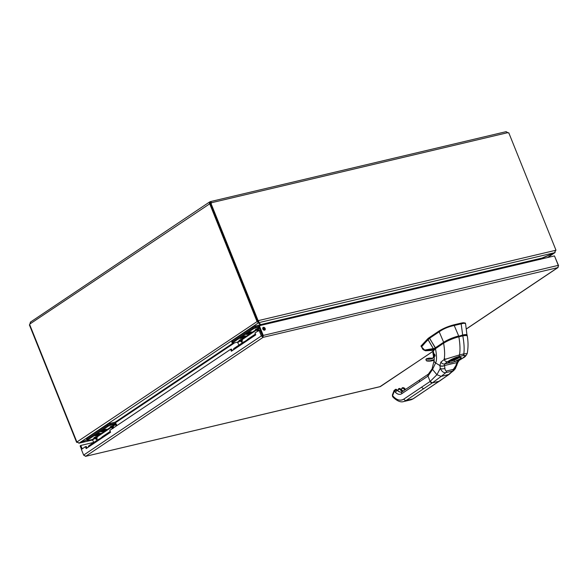 <?xml version="1.0" encoding="UTF-8"?>
<svg xmlns="http://www.w3.org/2000/svg" width="588" height="588" viewBox="0 0 588 588"><rect width="100%" height="100%" fill="white"/><g stroke="black" fill="none" stroke-linecap="round" stroke-linejoin="round"><path stroke-width="0.88" d="M262.74 328.773L262.946 329.287M540.387 259.242L262.101 325.068M263.189 327.781L264.159 330.191M540.615 259.352L541.769 258.147L555.131 252.517L547.678 257.522M261.065 325.311L260.653 324.407M260.205 325.678L260.374 324.142M261.006 324.547L261.322 325.252M540.328 259.087L554.69 252.678L258.786 322.665L258.713 320.526L555.395 250.356L554.69 252.678M258.044 320.974L258.713 320.526L258.044 320.974L258.786 322.665L260.822 324.561L261.711 324.649M554.705 252.671L555.491 250.664M258.544 322.062L257.809 321.077L256.882 321.298L260.366 324.804M86.826 439.853L79.167 443.065L76.932 441.978L257.809 321.077M258.103 321.651L258.551 322.768L79.167 443.065M77.219 442.242L79.204 443.102L86.84 439.897M92.816 439.934L78.873 443.227L92.794 439.89M555.395 250.356L555.991 250.216L555.462 250.569M77.087 442.272L76.624 442.382L76.999 442.132M76.888 442.007L29.679 324.576A1.125 0.713 76.7 0 0 29.856 324.025L30.532 322.128M258.117 320.666L210.894 203.205L210.225 203.654L257.448 321.121M507.334 132.271L507.87 132.792M508.627 132.844L508.767 132.748A1.125 0.845 -123.8 0 1 507.679 132.675L506.084 131.719M210.247 203.713L209.725 203.838A1.125 0.713 76.7 0 1 209.277 203.705L210.144 201.721L211.739 202.669L210.394 202.926L210.195 203.492A1.125 0.713 -103.3 0 0 210.342 203.573M211.041 203.22A1.125 0.845 56.2 0 0 211.07 203.125L210.489 201.596M508.767 132.748L555.991 250.216M507.679 132.675L211.739 202.669A1.125 0.845 -123.8 0 1 210.894 203.205M209.534 202.007L209.945 201.809L210.195 203.492L29.856 324.025M209.725 203.838L256.934 321.261M30.297 322.202L209.526 202.007M29.731 324.701L29.4 324.921L76.624 442.382M466.284 328.957L557.711 267.643L263.093 337.336L259.969 330.044L259.051 330.265L254.994 332.984L255.751 334.873L231.371 351.227L230.606 349.331L109.802 430.35L110.566 432.239L86.179 448.593L85.422 446.704L81.365 449.423L83.643 455.09L261.329 335.924L263.093 337.336L263.159 335.16L259.359 325.715L554.484 255.912L558.277 265.357L558.071 267.481L466.299 329.03M85.422 446.704L86.34 446.483L86.973 448.056M230.606 349.331L231.532 349.118L232.164 350.691M259.051 330.265L261.329 335.924L262.248 335.711M262.821 329.037A1.558 1.169 -123.8 0 1 263.123 327.465A1.558 1.169 -123.8 0 1 264.96 328.104A1.558 1.169 -123.8 0 1 264.857 330.052A1.558 1.169 -123.8 0 1 262.821 329.037M264.468 330.199A1.558 1.169 56.2 0 0 264.291 328.56A1.558 1.169 56.2 0 0 262.843 327.766M84.349 447.424A1.558 1.169 -123.8 0 1 84.569 447.211A1.558 1.169 -123.8 0 1 84.848 447.086M83.93 455.355L85.775 456.244L83.643 455.09M432.966 351.381L379.973 386.661M380.193 386.654L85.503 456.361L380.392 386.559L432.981 351.293M93.801 442.382L80.806 445.454L80.13 445.91L81.504 449.328M82.18 448.872L80.806 445.454M557.711 267.643L558.563 265.622L554.602 256.214M262.645 336.211L258.691 326.164L259.359 325.715M262.483 335.608L558.277 265.357M240.874 337.674A2.653 0.47 -21.9 0 1 243.55 336.446A2.653 0.47 -21.9 0 1 245.328 336.211A2.653 0.47 -21.9 0 1 243.042 337.644A2.653 0.47 -21.9 0 1 240.411 338.188A2.653 0.47 -21.9 0 1 240.874 337.674M243.439 336.681L241.433 337.637L243.851 337.064L244.307 336.762L243.403 336.975L244.064 336.534L243.439 336.681M250.275 332.235A2.653 0.47 -21.9 0 1 251.282 332.22A2.653 0.47 -21.9 0 1 248.996 333.646A2.653 0.47 -21.9 0 1 246.365 334.197A2.653 0.47 -21.9 0 1 247.621 333.227A2.653 0.47 -21.9 0 1 250.275 332.235M248.812 333.08L250.26 332.771L249.194 332.823M249.356 332.984L247.379 333.646L248.908 333.286M240.543 337.755A3.094 0.551 158.1 0 0 240 338.262A3.094 0.551 158.1 0 0 243.072 337.718A3.094 0.551 158.1 0 0 245.674 335.983A3.094 0.551 158.1 0 0 243.439 336.395A3.094 0.551 158.1 0 0 240.543 337.755M246.497 333.764A3.094 0.551 158.1 0 0 245.953 334.271A3.094 0.551 158.1 0 0 249.025 333.719A3.094 0.551 158.1 0 0 251.62 331.992A3.094 0.551 158.1 0 0 249.393 332.404A3.094 0.551 158.1 0 0 246.497 333.764M233.421 349.845A2.528 1.896 -123.8 0 1 234.127 348.331L240.771 343.877A2.528 1.896 -123.8 0 1 240.94 343.782M240.066 345.391A2.528 1.896 -123.8 0 1 240.771 343.877M247.056 340.702A2.528 1.896 56.2 0 1 247.769 339.188L250.356 337.446A2.528 1.896 -123.8 0 0 249.65 338.967A2.528 1.896 -123.8 0 1 250.356 337.446A2.528 1.896 -123.8 0 1 252.024 337.372M232.275 341.907L232.627 342.804A2.073 0.367 158.1 0 0 232.267 343.208L231.907 342.312A2.073 0.367 -21.9 0 1 232.275 341.907L252.869 328.097A2.073 0.367 -21.9 0 1 255.559 326.965L258.713 326.222L255.559 326.965L255.92 327.861A2.073 0.367 158.1 0 0 253.23 328.986L252.869 328.097A2.073 0.367 -21.9 0 1 255.559 326.965L255.185 326.031A2.073 0.367 158.1 0 0 252.495 327.156L232.076 340.849A2.073 0.367 158.1 0 0 231.709 341.253L232.047 342.084M255.92 329.765L255.39 329.5L258.154 328.266L258.654 328.589L257.787 329.17L255.92 329.618L257.603 330.721L258.059 330.419L258.154 328.266L259.242 327.538M238.978 345.082L237.434 342.157L233.054 343.194A2.073 0.367 158.1 0 1 232.267 343.208M239.588 340.717L239.059 340.452L239.514 340.151A0.831 0.625 -123.8 0 1 240.044 340.268L241.719 341.371A0.831 0.625 -123.8 0 1 242.116 341.863L242.315 339.548L239.588 340.57L241.271 341.679L241.719 341.371L241.815 339.217L242.315 339.548L256.375 330.118M259.073 327.112L255.92 327.861M232.627 342.804L253.23 328.986M239.059 340.452A0.831 0.625 -123.8 0 1 239.588 340.57L240.147 340.996M239.72 340.665L241.271 341.679A0.831 0.625 -123.8 0 1 241.668 342.165L240.08 341.047M256.052 329.706L256.486 330.044M246.82 334.227A2.484 0.441 158.1 0 0 249.672 333.322A2.484 0.441 158.1 0 0 251.069 332.227A2.484 0.441 158.1 0 0 248.65 332.801A2.484 0.441 158.1 0 0 246.519 334.058A2.484 0.441 158.1 0 0 246.82 334.227M251.223 331.992A2.984 0.537 -21.9 0 1 251.583 332.095A2.984 0.537 -21.9 0 1 249.018 333.705A2.984 0.537 -21.9 0 1 246.056 334.322A2.984 0.537 -21.9 0 1 248.004 332.977A2.984 0.537 -21.9 0 1 251.223 331.992M241.506 338.115A2.484 0.441 158.1 0 0 244.145 337.108A2.484 0.441 158.1 0 0 245.115 336.218A2.484 0.441 158.1 0 0 242.704 336.792A2.484 0.441 158.1 0 0 240.566 338.049A2.484 0.441 158.1 0 0 241.506 338.115M244.498 336.108A2.984 0.537 -21.9 0 1 245.637 336.086A2.984 0.537 -21.9 0 1 243.064 337.696A2.984 0.537 -21.9 0 1 240.102 338.313A2.984 0.537 -21.9 0 1 241.521 337.218A2.984 0.537 -21.9 0 1 244.498 336.108M95.719 435.017A2.653 0.47 -21.9 0 1 98.387 433.797A2.653 0.47 -21.9 0 1 100.166 433.562A2.653 0.47 -21.9 0 1 97.887 434.988A2.653 0.47 -21.9 0 1 95.249 435.539A2.653 0.47 -21.9 0 1 95.719 435.017M98.277 434.032L96.27 434.988L98.688 434.414L99.144 434.113L98.247 434.326L98.902 433.885L98.277 434.032M105.112 429.585A2.653 0.47 -21.9 0 1 106.119 429.571A2.653 0.47 -21.9 0 1 103.833 430.997A2.653 0.47 -21.9 0 1 101.202 431.548A2.653 0.47 -21.9 0 1 102.466 430.578A2.653 0.47 -21.9 0 1 105.112 429.585M103.65 430.431L105.098 430.122L104.032 430.173M104.201 430.328L102.672 430.688L102.224 430.997L103.121 430.784L102.466 431.225L103.745 430.636M95.381 435.098A3.094 0.551 158.1 0 0 94.837 435.605A3.094 0.551 158.1 0 0 97.917 435.061A3.094 0.551 158.1 0 0 100.511 433.327A3.094 0.551 158.1 0 0 98.277 433.746A3.094 0.551 158.1 0 0 95.381 435.098M101.334 431.107A3.094 0.551 158.1 0 0 100.791 431.614A3.094 0.551 158.1 0 0 103.863 431.07A3.094 0.551 158.1 0 0 106.465 429.336A3.094 0.551 158.1 0 0 104.23 429.755A3.094 0.551 158.1 0 0 101.334 431.107M88.266 447.196A2.528 1.896 -123.8 0 1 88.972 445.675L98.203 439.486A2.528 1.896 -123.8 0 1 99.151 439.236M104.488 436.311A2.528 1.896 -123.8 0 1 105.193 434.797L110.235 431.416M87.112 439.258L87.472 440.147A2.073 0.367 158.1 0 0 87.105 440.552L86.745 439.662A2.073 0.367 -21.9 0 1 87.112 439.258L107.714 425.44A2.073 0.367 -21.9 0 1 110.404 424.315L114.785 423.279A1.426 1.073 -123.8 0 1 116.38 424.323L116.887 425.594M116.255 426.021L115.145 424.168L110.764 425.205A2.073 0.367 158.1 0 0 108.067 426.337L107.714 425.44A2.073 0.367 -21.9 0 1 110.404 424.315L115.329 423.301M110.757 427.108L110.235 426.844L110.684 426.543L112.992 425.609L113.491 425.94L112.624 426.52L110.764 426.962L112.44 428.071L112.896 427.763L112.992 425.609L115.145 424.168M93.815 442.426L92.272 439.508L87.891 440.544A2.073 0.367 158.1 0 1 87.105 440.552M94.425 438.06L93.896 437.803L94.352 437.494A0.831 0.625 -123.8 0 1 94.881 437.612L96.564 438.721A0.831 0.625 -123.8 0 1 96.961 439.214L97.16 436.891L94.425 437.92L96.109 439.023L96.564 438.721L96.66 436.568L97.16 436.891L111.213 427.469M87.472 440.147L108.067 426.337M93.896 437.803A0.831 0.625 -123.8 0 1 94.425 437.92L94.991 438.347M94.558 438.009L96.109 439.023A0.831 0.625 -123.8 0 1 96.506 439.515L94.925 438.391M110.897 427.057L111.323 427.388M101.658 431.57A2.484 0.441 158.1 0 0 104.51 430.673A2.484 0.441 158.1 0 0 105.906 429.578A2.484 0.441 158.1 0 0 103.495 430.144A2.484 0.441 158.1 0 0 101.356 431.408A2.484 0.441 158.1 0 0 101.658 431.57M106.061 429.343A2.984 0.537 -21.9 0 1 106.428 429.446A2.984 0.537 -21.9 0 1 103.856 431.048A2.984 0.537 -21.9 0 1 100.893 431.665A2.984 0.537 -21.9 0 1 102.849 430.32A2.984 0.537 -21.9 0 1 106.061 429.343M96.344 435.458A2.484 0.441 158.1 0 0 98.982 434.451A2.484 0.441 158.1 0 0 99.96 433.569A2.484 0.441 158.1 0 0 97.542 434.135A2.484 0.441 158.1 0 0 95.403 435.399A2.484 0.441 158.1 0 0 96.344 435.458M99.343 433.452A2.984 0.537 -21.9 0 1 100.474 433.437A2.984 0.537 -21.9 0 1 97.909 435.046A2.984 0.537 -21.9 0 1 94.94 435.664A2.984 0.537 -21.9 0 1 96.366 434.569A2.984 0.537 -21.9 0 1 99.343 433.452M232.076 340.849L232.451 341.79L252.869 328.097L252.495 327.156M260.727 325.392L260.477 324.774L255.185 326.031M115.696 423.059L115.314 422.125L110.022 423.375A2.073 0.367 158.1 0 0 107.332 424.507L86.914 438.2A2.073 0.367 158.1 0 0 86.554 438.604L86.884 439.427M86.914 438.2L87.296 439.133L107.714 425.44L107.332 424.507M240.382 345.178A2.528 1.896 -123.8 0 1 241.087 343.664L243.682 341.922A2.528 1.896 -123.8 0 1 244.63 341.672M242.976 343.443A2.528 1.896 -123.8 0 1 243.682 341.922M244.16 342.642L243.932 342.142L245.747 340.922L245.975 341.43M246.6 341.011L245.747 340.922M94.911 442.742A2.528 1.896 -123.8 0 1 95.616 441.22M97.498 441A2.528 1.896 -123.8 0 1 98.203 439.486M104.172 436.524A2.528 1.896 -123.8 0 1 104.877 435.01L102.29 436.744A2.528 1.896 56.2 0 0 101.584 438.266M98.681 440.206L98.453 439.699L100.269 438.486L100.497 438.986M101.121 438.567L100.269 438.486M436.744 347.618A13.37 2.389 -21.9 0 1 440.375 345.171L436.744 347.618M432.408 349.889L431.96 350.081L432.408 349.889M421.405 346.097L427.667 338.872L429.255 337.6L429.527 338.276L439.192 331.794A2.139 1.36 -103.3 0 0 439.265 331.742L438.993 331.066L429.255 337.6L435.245 347.89L443.646 342.253L435.245 347.89A11.569 2.043 157.9 0 0 434.576 348.361A11.569 2.043 -22.1 0 1 435.245 347.89L435.583 348.074L434.414 349.257A14.994 2.683 -21.9 0 1 434.723 348.699L433.459 348.868A0.551 0.522 62.2 0 0 433.9 349.162L431.394 350.235L425.844 350.771A1.301 1.191 -93.7 0 1 424.624 350.058L421.309 346.655L429.527 338.276L435.583 348.074L443.991 342.436C448.225 339.805 453.091 337.762 458.596 336.314L465.145 334.925L466.916 335.432C466.828 334.748 465.387 334.726 462.594 335.366L465.299 334.565L467.115 335.035L466.203 334.557L464.116 334.712L458.596 336.314L462.675 334.998L461.154 323.848A2.139 1.602 56.2 0 0 461.249 323.819L460.977 323.15L462.389 322.856L465.343 323.077L463.3 322.724L453.848 324.833L460.977 323.15L461.249 323.819L463.778 323.231L465.542 323.562L464.292 323.179L461.249 323.819A2.139 1.602 56.2 0 1 461.154 323.848L462.675 334.998L458.596 336.314C453.098 337.769 448.225 339.813 443.991 342.436L443.646 342.253C448.019 339.57 453.025 337.475 458.669 335.946C453.025 337.468 448.012 339.57 443.646 342.253L433.334 349.544L428.534 350.602L433.407 350.294M433.459 348.868L427.667 338.872L421.015 346.001L421.677 346.751L427.932 339.555L433.459 348.868C431.357 349.684 428.417 350.081 424.624 350.058L434.576 348.361L433.9 349.162A0.551 0.522 -117.8 0 1 433.459 348.868M429.255 337.6L438.993 331.066C443.301 328.391 448.254 326.311 453.848 324.833L454.12 325.509A2.139 1.602 56.2 0 0 454.215 325.487L458.669 335.946L454.215 325.487L461.154 323.848L454.215 325.487A2.139 1.602 56.2 0 1 454.12 325.509C448.416 326.715 443.462 328.795 439.265 331.742C443.462 328.795 448.416 326.715 454.12 325.509L453.848 324.833C448.254 326.318 443.301 328.391 438.993 331.066L439.265 331.742A2.139 1.36 -103.3 0 1 439.192 331.794L443.646 342.253L439.192 331.794L429.541 338.269A11.4 2.396 161.3 0 0 427.939 339.548L427.667 338.872A11.429 2.043 -21.9 0 1 429.255 337.6M421.015 346.001L422.353 348.199L424.624 350.058A1.301 1.191 86.3 0 0 425.771 350.779L428.534 350.602M422.485 348.39L420.971 346.104M394.078 390.476A1.301 0.735 20.5 0 0 394.078 390.491A1.301 0.735 20.5 0 0 394.313 391.182L395.474 392.365C397.65 394.467 399.744 394.915 401.773 393.695L427.99 376.092L430.144 381.443L403.927 399.054A1.955 1.47 56.1 0 0 406.117 400.487L412.982 398.862A1.955 1.47 56.1 0 0 413.357 398.701A1.955 1.47 -123.9 0 1 412.982 398.862L430.813 386.889A1.955 1.47 56.1 0 0 431.188 386.728A1.955 1.47 -123.9 0 1 430.813 386.889L439.207 381.259L432.334 382.884L423.948 388.514A1.955 1.47 -123.9 0 1 421.758 387.08L430.144 381.443A1.955 1.47 56.1 0 0 432.334 382.884L406.117 400.487A1.955 1.47 -123.9 0 1 403.927 399.054L421.758 387.08A1.955 1.47 56.1 0 0 423.948 388.514L406.117 400.487L412.982 398.862L439.207 381.259L432.334 382.884L441.198 376.371L449.217 374.343L439.207 381.259A1.955 1.47 56.1 0 0 439.287 381.23M439.545 381.12A1.955 1.47 56.1 0 0 439.574 381.097A1.955 1.47 56.1 0 0 439.581 381.09L448.556 374.622L452.606 371.028A3.263 2.073 -103.1 0 0 453.355 369.374L455.832 365.707L456.905 362.583A3.263 0.573 19.9 0 0 457.854 362.509A3.263 0.573 19.9 0 0 457.846 362.421A3.263 0.573 -160.1 0 1 457.854 362.509A3.263 0.573 -160.1 0 1 456.905 362.583L444.528 365.515L444.881 368.301A3.263 1.749 174.3 0 1 440.265 368.411L436.913 374.732L441.198 376.371L432.334 382.884L430.144 381.443L436.913 374.732L430.144 381.443L427.99 376.092L419.604 381.722A1.955 1.47 -123.9 0 1 419.986 379.745A1.955 1.47 56.1 0 0 419.604 381.722L401.773 393.695A1.955 1.47 -123.9 0 1 402.155 391.718A1.955 1.47 56.1 0 0 401.773 393.695A9.584 6.078 76.7 0 1 395.474 392.365L394.313 391.182L392.608 395.724A1.301 0.735 -159.5 0 1 392.372 395.033L392.681 396.738A1.955 1.036 -44.3 0 1 392.608 395.724L394.313 391.182L396.738 389.712L395.364 389.41L396.738 389.712A1.955 1.242 -103.3 0 0 395.739 389.322A1.955 1.242 76.7 0 1 396.753 389.712L397.51 390.505A1.955 1.036 135.7 0 0 395.474 392.365A1.955 1.036 -44.3 0 1 397.51 390.505L396.738 389.712L394.313 391.182L394.078 390.491L392.372 395.033M403.611 388.087L404.375 388.874L402.942 387.61L403.86 387.94M395.577 389.374A1.955 1.242 76.7 0 1 395.739 389.322A1.955 1.242 -103.3 0 0 395.731 389.322L394.078 390.491M403.596 388.087A1.955 1.242 -103.3 0 0 402.574 387.698A1.955 1.242 76.7 0 1 403.596 388.087L403.272 388.381A1.646 1.044 -103.3 0 0 401.817 388.653L401.376 389.844L401.766 388.492L403.596 388.087L404.36 388.881L403.596 388.087M395.739 389.322L396.907 389.866M397.819 390.682L398.26 389.499L399.715 389.219L402.574 391.439A7.938 5.035 76.7 0 1 400.487 390.013L400.81 389.719A7.629 4.836 -103.3 0 0 403 391.152A7.629 4.836 -103.3 0 1 400.81 389.719L400.487 390.013L399.715 389.219L400.038 388.933L400.81 389.719L400.038 388.933L399.715 389.219A1.646 1.044 -103.3 0 0 398.26 389.499L397.819 390.682M398.311 389.256L398.311 389.256A1.955 1.242 76.7 0 1 399.017 388.543A1.955 1.242 76.7 0 1 400.038 388.933A1.955 1.242 -103.3 0 0 399.017 388.543L397.731 390.601M397.789 390.652L398.23 389.469M403.927 399.054C400.663 401.016 397.275 400.303 393.769 396.915L392.608 395.724L393.769 396.915A15.457 9.798 -103.3 0 0 403.927 399.054M404.375 388.874L404.044 389.175L403.272 388.381L404.044 389.175L404.36 388.881A7.629 4.836 -103.3 0 0 405.25 389.646A7.629 4.836 -103.3 0 1 404.36 388.881L404.36 388.881A1.955 1.036 -44.3 0 1 405.213 389.028A1.955 1.036 135.7 0 0 404.375 388.874A7.629 4.836 76.7 0 0 405.257 389.638A7.629 4.836 76.7 0 1 404.375 388.874M396.885 389.734L397.679 390.652M397.657 390.52C399.531 391.99 400.81 392.483 401.501 392.012A7.629 4.836 76.7 0 1 397.525 390.498A7.629 4.836 -103.3 0 0 401.486 392.02A7.629 4.836 76.7 0 1 397.525 390.498L397.51 390.505A7.629 4.836 -103.3 0 0 401.486 392.02L402.155 391.718A1.955 1.47 56.1 0 1 402.523 391.557L403.419 390.961M403.184 391.027L401.082 389.66A7.629 4.836 76.7 0 0 403.155 391.049A7.629 4.836 76.7 0 1 401.082 389.66L400.31 388.866A1.955 1.242 -103.3 0 0 399.289 388.477A1.955 1.242 76.7 0 1 400.31 388.866L401.236 389.807M401.869 388.418L401.869 388.418A1.955 1.242 76.7 0 1 402.574 387.698L401.288 389.756M401.347 389.815L401.788 388.624M404.867 389.895A7.938 5.035 76.7 0 1 404.044 389.175L404.867 389.895M428.167 374.299A1.955 1.47 56.1 0 0 427.99 376.092L428.748 373.953M432.533 369.418L427.99 376.092L432.533 369.418L436.913 374.732L432.533 369.418L435.605 362.98L439.92 365.56A7.1 3.006 -117.2 0 0 439.949 365.787L440.265 368.411L439.949 365.787A3.263 1.837 -8.6 0 0 444.528 365.515A3.263 1.837 171.4 0 1 439.949 365.787A7.1 3.006 62.8 0 1 439.92 365.56A3.263 1.926 -7.2 0 0 444.484 365.405A4.564 1 -126.5 0 0 444.528 365.515L444.881 368.301C445.013 370.028 445.579 370.918 446.593 370.977L453.355 369.374A3.263 2.073 76.9 0 1 452.606 371.028L454.061 370.264L448.556 374.622L441.198 376.371L445.858 372.63L452.606 371.028L445.858 372.63A3.263 2.065 -103.6 0 0 446.593 370.977A3.263 2.065 76.4 0 1 445.858 372.63C443.749 373.049 441.882 371.638 440.265 368.411A3.263 1.749 -5.7 0 0 444.881 368.301C445.138 370.242 445.711 371.131 446.593 370.977L453.355 369.374C454.252 369.102 455.083 367.882 455.832 365.707A3.263 0.706 17.7 0 0 456.825 365.515A3.263 0.706 -162.3 0 1 455.832 365.707L456.905 362.583A4.564 3.822 121.2 0 1 456.986 362.443L458.669 360.584L454.509 361.569C452.054 362.531 450.136 362.98 448.762 362.936L444.601 363.921L444.484 365.405A3.263 1.926 172.8 0 1 439.92 365.56L440.934 362.032A3.263 2.675 52.9 0 0 444.601 363.921L444.484 365.405A4.564 0.992 -126.5 0 0 444.528 365.515L456.905 362.583A4.564 3.822 121.2 0 1 456.986 362.443L458.669 360.584L462.624 358.114C465.975 355.666 466.064 354.836 462.888 355.637A3642.388 651.269 158.1 0 0 458.574 356.659C455.604 357.32 451.981 358.981 447.711 361.649L444.601 363.921L448.762 362.936A1.301 1.227 -80.6 0 0 449.504 361.495A1.301 1.227 99.4 0 1 448.762 362.936A6.924 1.235 -21.9 0 1 453.363 359.386A6.924 1.235 -21.9 0 1 461.205 357.533A6.924 1.235 -21.9 0 1 454.509 361.569C452.054 362.531 450.136 362.98 448.762 362.936C448.225 361.73 451.297 360.003 457.978 357.747C462.991 357.004 461.83 358.276 454.509 361.569L454.098 360.15L454.509 361.569L458.669 360.584L462.624 358.114C465.946 355.99 466.027 355.159 462.888 355.637L458.574 356.659C454.193 357.967 450.577 359.628 447.711 361.649L444.601 363.921A3.263 2.675 -127.1 0 1 440.934 362.032L439.92 365.56L435.605 362.98C436.877 360.525 436.833 355.747 435.48 348.662L433.209 351.095L434.657 349.25L443.617 343.171C444.785 350.33 444.947 355.814 444.087 359.613L440.934 362.032L444.087 359.613C444.947 355.814 444.785 350.33 443.617 343.171L435.48 348.662C436.833 355.747 436.877 360.525 435.605 362.98L434.37 361.943L434.054 360.878L434.37 361.943L435.605 362.98L432.533 369.418L432.231 368.242L432.533 369.418M432.908 367.735L428.373 374.115L402.155 391.718M433.341 350.536L435.48 348.478M443.683 342.951L435.546 348.434L443.683 342.951C448.019 340.254 453.01 338.151 458.669 336.645L458.868 336.806C453.172 338.313 448.093 340.437 443.617 343.171L443.617 343.171C448.254 340.084 457.442 336.924 458.868 336.806C460.11 344.2 460.316 350.242 459.485 354.917L444.087 359.613A3.263 2.572 54.6 0 0 447.711 361.649A3.263 2.572 -125.4 0 1 444.087 359.613L459.485 354.917C460.316 350.242 460.11 344.2 458.868 336.806L462.807 335.873C464.145 343.245 464.476 349.257 463.8 353.895L459.485 354.917A3.263 2.065 76.7 0 1 458.574 356.659A3.263 2.065 -103.3 0 0 459.485 354.917L463.8 353.895C464.476 349.257 464.145 343.245 462.807 335.873L458.699 336.63C450.415 338.931 446.682 341.106 443.646 342.966L443.683 342.951M445.807 359.371L444.771 358.776M401.214 389.682L400.465 389.021M432.231 368.242L434.054 360.878C434.488 357.732 434.209 354.468 433.209 351.095C432.746 350.867 433.518 349.985 435.51 348.449L435.546 348.434M462.668 335.697L466.865 335.505M392.593 394.791L392.608 395.724A1.955 1.036 135.7 0 0 392.681 396.738L393.835 397.929A1.955 1.036 -44.3 0 1 393.769 396.915A1.955 1.036 135.7 0 0 393.835 397.929C397.701 401.295 401.001 402.501 403.735 401.538A17.412 11.04 -103.3 0 0 403.735 401.538A17.412 11.04 -103.3 0 0 406.117 400.487A17.412 11.04 76.7 0 1 403.735 401.538L410.608 399.906A17.412 11.04 -103.3 0 0 412.982 398.862A17.412 11.04 76.7 0 1 410.608 399.906L413.357 398.701L449.217 374.343L455.296 368.808L457.912 362.34A3.263 0.654 -158.3 0 1 456.986 362.443A3.263 0.654 21.7 0 0 457.912 362.34L459.177 360.393A3.263 2.198 -121.4 0 1 458.669 360.584A3.263 2.198 58.6 0 0 459.177 360.393L463.182 357.886A3.263 2.323 -122.6 0 1 462.624 358.114A3.263 2.323 57.4 0 0 463.182 357.886C464.711 357.313 466.056 355.858 467.203 353.528L463.8 353.895L467.203 353.528C468.283 347.787 468.305 341.9 467.254 335.873L466.108 335.395L462.807 335.873L465.747 335.395L467.254 335.873C467.357 335.123 465.821 335.064 462.638 335.697M436.913 374.732L440.265 368.411C441.889 371.645 443.756 373.049 445.858 372.63L441.198 376.371L436.913 374.732M454.098 360.15A5.615 1.007 158.1 0 0 459.177 357.511A5.615 1.007 158.1 0 1 458.559 357.982L458.559 357.982A5.623 1.007 158.1 0 1 454.098 360.15C451.929 361.128 450.379 361.495 449.438 361.252M459.103 357.519A5.615 1.007 -21.9 0 1 458.544 357.938L454.553 359.929L449.879 361.23A5.623 1.007 -21.9 0 0 458.544 357.945L459.103 357.519M463.8 353.895A3.263 2.065 76.7 0 1 462.888 355.637A3.263 2.065 -103.3 0 0 463.8 353.895M434.951 354.814C434.267 353.711 434.069 353.939 434.363 355.49C434.988 356.637 435.186 356.409 434.951 354.814C434.245 353.711 434.047 353.939 434.363 355.49L435.091 355.321L434.363 355.49L434.892 356.269L435.12 355.549L434.341 354.057M392.821 394.702L392.608 395.724M433.29 350.301L433.327 354.917C433.782 356.74 433.481 357.945 432.415 358.533L426.55 359.077C425.874 359.525 425.918 360.076 426.675 360.738L429.997 360.811L434.216 359.606A31.362 19.889 -103.3 0 1 426.675 360.738L426.939 360.995L426.675 360.738A0.845 0.537 -103.3 0 1 426.55 359.077L426.77 358.695A29.341 18.603 -103.3 0 0 431.386 358.511L431.371 358.511A29.341 18.603 -103.3 0 0 432.533 358.18L432.57 358.166A29.341 18.603 76.7 0 1 429.225 358.114A1.176 0.742 -103.3 0 0 429.042 358.121A1.176 0.742 76.7 0 1 429.225 358.114L426.77 358.695A29.341 18.603 -103.3 0 0 431.386 358.511L432.57 358.166A29.341 18.603 76.7 0 1 429.225 358.114L426.55 359.077A29.665 18.809 76.7 0 0 432.415 358.533A2.933 1.86 76.7 0 0 433.327 354.917L433.327 354.917A4.888 3.102 -103.3 0 1 433.077 351.323L433.26 354.961C433.643 356.673 433.407 357.747 432.548 358.173M433.966 354.542L433.709 353.116A3.748 2.374 76.7 0 0 433.966 354.542M428.873 358.202A1.176 0.742 76.7 0 1 429.042 358.121L429.358 358.136M433.113 351.109L433.187 350.308M429.291 358.114L432.592 358.158A2.609 1.654 -103.3 0 0 433.51 356.894M426.756 360.936A1.176 0.742 76.7 0 1 426.351 360.547M426.094 359.444L426.094 359.444A1.176 0.742 76.7 0 1 426.587 358.702A1.176 0.742 76.7 0 1 426.77 358.695A1.176 0.742 -103.3 0 0 426.587 358.702C425.631 359.195 425.727 359.959 426.873 360.995L431.923 360.797A31.686 20.095 76.7 0 1 426.939 360.995M434.172 360.032A31.686 20.095 76.7 0 1 431.923 360.797A31.686 20.095 -103.3 0 0 434.172 360.032M234.656 342.819L115.542 422.691M262.035 324.914L261.645 325.171M115.204 422.147L232.892 343.23M260.822 324.561L541.732 258.117M547.494 257.559L554.727 252.715M263.093 337.336L85.775 456.244M258.455 330.912L258.654 328.589L259.448 328.06M237.434 342.157L239.536 340.753M237.934 342.488L240.044 341.077M246.475 340.724L247.085 340.305M244.461 341.672L247.239 339.813M258 331.213L256.419 330.089M242.116 341.863L241.668 342.165M239.514 340.151L241.815 339.217L255.868 329.794M239.588 340.57L241.271 341.679M258.36 330.728A0.831 0.625 56.2 0 0 258.059 330.419L256.375 329.309A0.831 0.625 -123.8 0 0 255.846 329.199M255.92 329.618A0.831 0.625 56.2 0 0 255.39 329.5M113.293 428.255L113.491 425.94L115.645 424.499M92.272 439.508L94.374 438.097M92.772 439.831L94.881 438.42M100.996 438.28L101.614 437.869M98.99 439.236L101.761 437.376M112.837 428.564L111.257 427.439M96.961 439.214L96.506 439.515M94.352 437.494L96.66 436.568L110.706 427.145M110.022 423.375L110.764 425.205M94.425 437.92L96.109 439.023M113.197 428.071A0.831 0.625 56.2 0 0 112.896 427.763L111.213 426.66A0.831 0.625 -123.8 0 0 110.684 426.543M110.764 426.962A0.831 0.625 56.2 0 0 110.235 426.844M210.489 201.588L506.224 131.638M250.356 337.446L255.42 334.05M440.294 345.222L436.891 347.515M425.771 350.779C423.654 350.11 422.507 349.301 422.331 348.353M467.041 335.513L465.564 323.643M465.534 323.554L465.343 323.077M405.61 389.403L404.184 387.97L402.942 387.61M400.443 388.889L399.289 388.477M443.646 342.966L435.51 348.449M459.544 356.879L460.132 357.43L455.751 358.474L449.07 361.877L449.114 361.069M431.93 360.797L434.15 360.268M426.587 358.702L429.042 358.121"/></g></svg>
